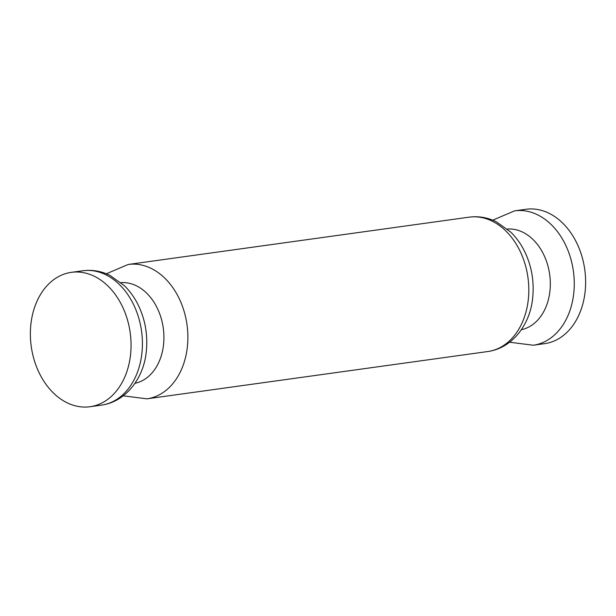 <?xml version="1.0" encoding="UTF-8"?>
<svg xmlns="http://www.w3.org/2000/svg" width="616" height="616" viewBox="0 0 616 616"><rect width="100%" height="100%" fill="white"/><g stroke="black" fill="none" stroke-linecap="round" stroke-linejoin="round"><path stroke-width="0.92" d="M533.24 345.23A67.829 49.95 82.1 0 0 573.835 292.492A67.829 49.95 82.1 0 0 514.599 210.857L525.964 209.278A67.829 49.95 82.1 0 1 585.2 290.914A67.829 49.95 82.1 0 1 544.606 343.659L533.24 345.23L509.663 342.226M130.623 353.977A67.829 49.95 82.1 0 1 90.036 406.722A67.829 49.95 82.1 0 1 30.8 325.086A67.829 49.95 82.1 0 1 71.394 272.341A67.829 49.95 82.1 0 1 130.623 353.977M134.958 383.306A50.874 37.461 -97.9 0 0 163.602 344.059A50.874 37.461 -97.9 0 0 120.99 282.644M469.146 217.163C478.509 215.946 487.556 217.479 496.28 221.752L510.672 232.016C516.092 237.306 520.612 243.528 524.231 250.658C531.415 265.157 534.257 280.557 532.771 296.874C530.8 322.638 513.69 347.901 487.787 351.536A67.829 49.95 -97.9 0 0 528.382 298.798A67.829 49.95 -97.9 0 0 469.146 217.163L128.213 264.464A67.829 49.95 82.1 0 1 187.449 346.1A67.829 49.95 82.1 0 1 146.854 398.837L123.269 395.826M82.76 270.77C92.123 269.546 101.163 271.079 109.887 275.36L124.286 285.616C129.707 290.914 134.226 297.128 137.845 304.265C145.022 318.757 147.871 334.165 146.385 350.473C144.406 376.245 127.296 401.501 101.401 405.143A67.829 49.95 -97.9 0 0 141.988 352.406A67.829 49.95 -97.9 0 0 82.76 270.77L71.394 272.341M521.344 329.706A50.874 37.461 -97.9 0 0 549.996 290.459A50.874 37.461 -97.9 0 0 507.384 229.044M146.854 398.837L487.787 351.536M90.036 406.722L101.401 405.143M514.599 210.857L492.731 220.174M128.213 264.464L106.337 273.774"/></g></svg>
